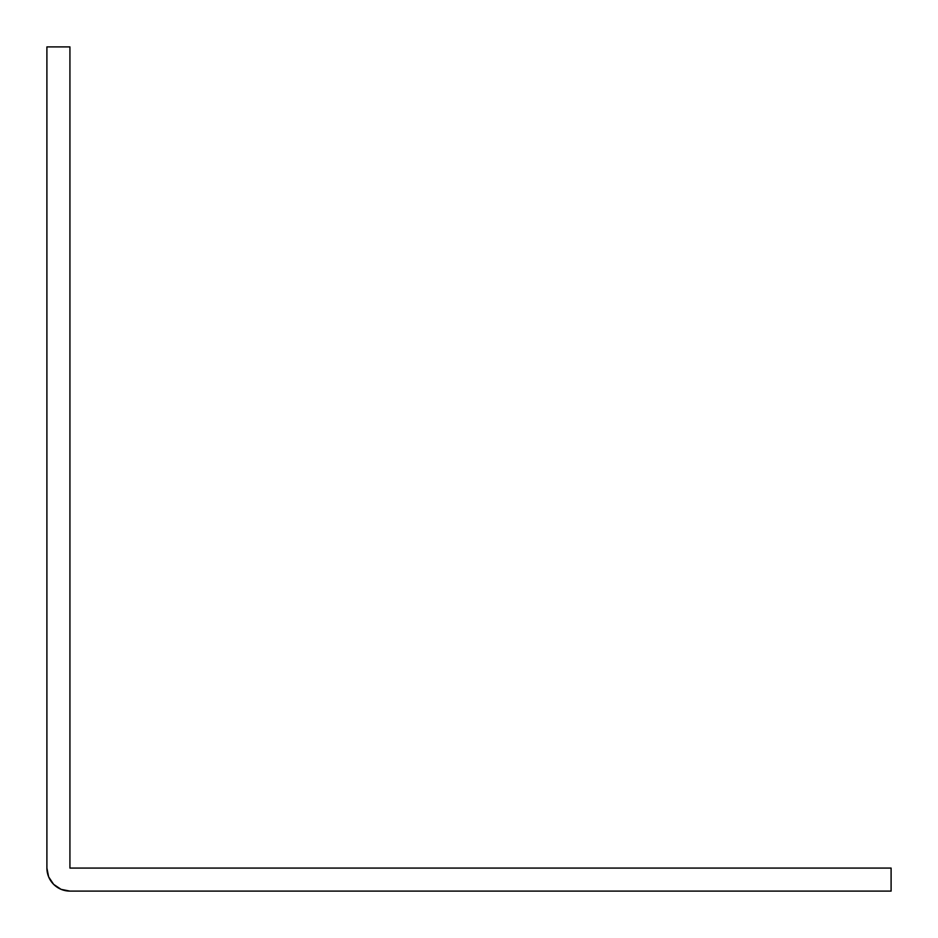 <?xml version="1.0" encoding="UTF-8"?>
<svg xmlns="http://www.w3.org/2000/svg" width="938" height="938" viewBox="0 0 938 938"><rect width="100%" height="100%" fill="white"/><g stroke="black" fill="none" stroke-linecap="round" stroke-linejoin="round"><path stroke-width="1.41" d="M69.928 891.1L891.1 891.1L891.1 868.072L69.928 868.072L69.928 46.9L46.9 46.9L46.9 868.072L48.647 876.889L53.642 884.358L61.111 889.353L69.928 891.1A23.028 23.028 0 0 1 46.9 868.072L46.9 46.9L69.928 46.9L69.928 868.072L891.1 868.072L891.1 891.1L69.928 891.1M61.111 889.353L65.437 890.654"/></g></svg>
